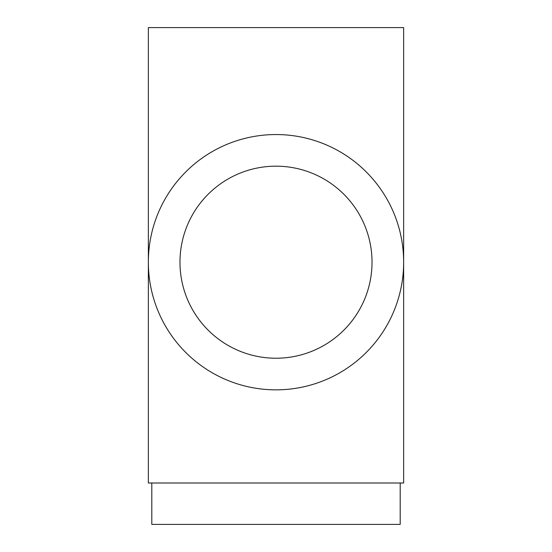 <?xml version="1.0" encoding="UTF-8"?>
<svg xmlns="http://www.w3.org/2000/svg" width="552" height="552" viewBox="0 0 552 552"><rect width="100%" height="100%" fill="white"/><g stroke="black" fill="none" stroke-linecap="round" stroke-linejoin="round"><path stroke-width="0.83" d="M403.65 262.2A127.65 127.65 0 0 1 276 389.85A127.65 127.65 0 0 1 148.35 262.2A127.65 127.65 0 0 1 276 134.55A127.65 127.65 0 0 1 403.65 262.2L403.65 483L148.35 483L148.35 27.6L403.65 27.6L403.65 262.2M151.8 483L151.8 524.4L400.2 524.4L400.2 483M179.973 262.2A96.027 96.027 0 0 0 276 358.227A96.027 96.027 0 0 0 372.027 262.2A96.027 96.027 0 0 0 276 166.173A96.027 96.027 0 0 0 179.973 262.2"/></g></svg>
